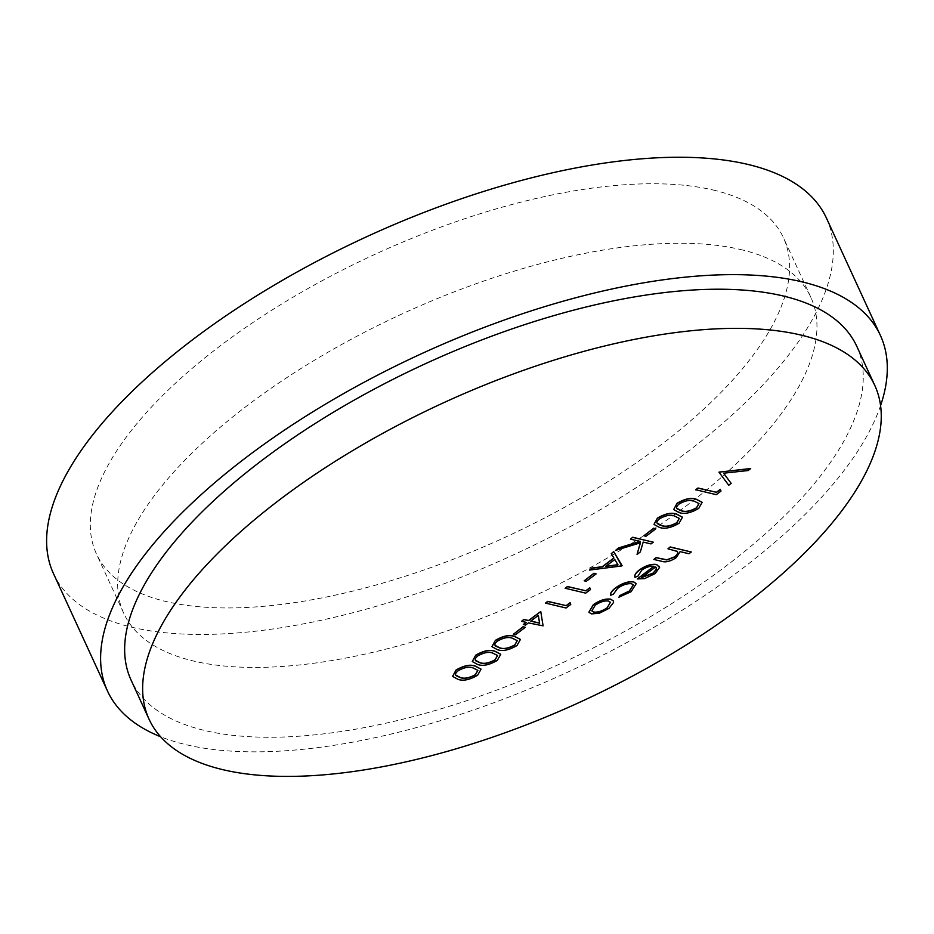 <?xml version="1.0" encoding="UTF-8"?>
<svg xmlns="http://www.w3.org/2000/svg" width="934" height="934" viewBox="0 0 934 934"><rect width="100%" height="100%" fill="white"/><g stroke="black" fill="none" stroke-linecap="round" stroke-linejoin="round"><path stroke-width="0.7" stroke-dasharray="4.67 3.5" d="M481.01 669.094L477.578 675.06C469.709 679.672 463.182 681.049 457.975 679.216L452.605 676.333M500.694 654.255L497.262 660.21C489.393 664.821 482.855 666.199 477.648 664.366L472.277 661.482M520.378 639.405L516.934 645.359C509.077 649.971 502.539 651.348 497.332 649.515L491.961 646.632M525.212 627.181L515.381 634.606L513.268 634.116M540.693 611.361L543.016 625.687L528.364 622.733L525.41 624.963L523.309 624.472M526.122 622.348L521.534 621.145M570.102 602.652L570.697 604.275L565.969 607.847L545.479 603.084M589.774 587.801L590.381 589.424L585.641 592.997L565.152 588.233M596.067 573.721L586.225 581.146L584.124 580.656M622.056 565.525L589.424 569.915M613.942 558.112L611.186 553.488M653.216 542.012L650.916 543.751L643.117 541.93L640.257 551.796L636.976 554.271M640.292 542.841L615.506 550.243M640.059 541.358L630.427 538.976M655.761 528.679L645.919 536.104L643.818 535.614M682.404 517.144L678.971 523.098C671.102 527.71 664.564 529.099 659.357 527.255L653.987 524.371M702.088 502.294L698.644 508.248C690.786 512.859 684.248 514.249 679.041 512.404L673.671 509.532M720.324 489.311L720.92 490.934L716.191 494.495L695.702 489.731M750.632 468.518L748.169 470.374L723.605 473.199M731.112 483.24L728.648 485.096L718.982 472.16M613.334 600.924L613.475 602.325L608.84 608.279L599.266 613.066L591.374 613.755L588.899 612.167M636.159 583.598L631.01 591.537L618.95 597.188M633.357 584.882L631.477 583.587C627.146 583.131 622.488 584.684 617.502 588.245L613.346 593.977L610.416 595.203M653.847 566.273L653.998 566.156C650.274 565.63 646.153 566.926 641.658 570.02L637.934 575.951L635.038 577.294M659.299 566.319L659.497 567.3L654.979 573.464L644.507 578.45L637.268 578.776M691.207 551.831L688.918 553.558L680.045 551.492L676.018 557.586C670.215 561.311 665.347 562.478 661.447 561.089L653.8 559.314M677.582 551.889L667.903 548.667M856.805 346.351A399.402 164.489 -24.7 0 1 562.688 662.685A399.402 164.489 -24.7 0 1 131.099 680.139M880.575 405.601A425.39 175.195 -24.7 0 1 567.16 672.41A425.39 175.195 -24.7 0 1 160.613 736.739M826.438 218.089A425.39 175.195 -24.7 0 1 513.163 555.018A425.39 175.195 -24.7 0 1 53.483 573.616M712.852 189.941A378.13 155.733 -24.7 0 1 783.486 237.843A378.13 155.733 -24.7 0 1 505.037 537.342A378.13 155.733 -24.7 0 1 96.424 553.862A378.13 155.733 -24.7 0 1 293.801 296.743A378.13 155.733 -24.7 0 1 712.852 189.941M740.207 249.425A378.13 155.733 -24.7 0 1 810.852 297.327A378.13 155.733 -24.7 0 1 532.392 596.814A378.13 155.733 -24.7 0 1 123.778 613.334A378.13 155.733 -24.7 0 1 321.156 356.228A378.13 155.733 -24.7 0 1 740.207 249.425M655.668 566.926L641.693 577.469M656.427 567.825L655.598 566.775M610.392 602.22L608.419 600.889C604.403 600.364 599.99 601.765 595.18 605.092L591.782 610.813M698.936 503.484L694.137 501.021C690.308 499.433 685.311 500.355 679.135 503.788C676.566 505.924 675.912 507.571 677.162 508.75M679.251 518.335L674.453 515.872C670.624 514.284 665.627 515.206 659.451 518.639C656.894 520.763 656.228 522.421 657.478 523.6M617.993 564.86L614.724 559.384L605.582 566.284M538.358 615.401L530.874 621.052M517.226 640.584L512.427 638.132C508.598 636.533 503.601 637.455 497.425 640.887C494.857 643.024 494.203 644.682 495.452 645.849M497.542 655.434L492.743 652.983C488.914 651.383 483.917 652.306 477.741 655.738C475.184 657.875 474.519 659.532 475.768 660.7M477.858 670.285L473.071 667.833C469.242 666.234 464.233 667.156 458.057 670.589C455.5 672.725 454.846 674.371 456.096 675.551M810.852 297.327L783.486 237.843M123.778 613.334L96.424 553.862"/><path stroke-width="1.4" d="M452.605 676.333L456.037 670.04C463.848 665.498 470.281 664.179 475.348 666.094L481.01 669.094M472.277 661.482L475.721 655.189C483.52 650.648 489.965 649.328 495.032 651.243L500.694 654.255M491.961 646.632L495.394 640.35C503.204 635.797 509.649 634.49 514.716 636.393L520.378 639.405M523.11 626.691L525.282 627.344L515.451 634.758L513.35 634.279L523.11 626.691L525.282 627.344M523.379 624.624L526.332 622.406L521.604 621.297L523.904 619.569L528.632 620.666L540.763 611.513L543.086 625.838L528.434 622.896L525.48 625.115L523.309 624.472L526.122 622.348M521.604 621.297L523.822 619.417L528.551 620.515L540.763 611.513M545.479 603.084L547.768 601.344L566.156 605.629L570.102 602.652L570.767 604.438L566.039 607.999L545.479 603.084M565.152 588.233L567.452 586.494L585.84 590.778L589.774 587.801L590.451 589.587L585.723 593.148L565.152 588.233M593.966 573.242L596.137 573.885L586.295 581.31L584.194 580.82L593.966 573.242L596.137 573.885M589.494 570.067L591.993 568.187L602.348 566.868L613.942 558.112L611.268 553.652L613.766 551.76L621.799 565.934L589.494 570.067L591.923 568.035L602.267 566.704L613.86 557.972M611.268 553.652L613.696 551.597L622.126 565.689M637.046 554.422L640.42 542.794L615.576 550.395L618.635 548.083L640.385 541.44L630.497 539.14L632.727 537.248L653.286 542.175L650.986 543.903L643.187 542.094L640.327 551.947L637.046 554.422L640.292 542.841M615.576 550.395L618.565 547.931L640.059 541.358M653.66 528.2L655.831 528.842L645.989 536.268L643.888 535.777L653.66 528.2L655.831 528.842M653.987 524.371L657.431 518.09C665.23 513.548 671.674 512.229 676.741 514.144L682.404 517.144M673.671 509.532L677.103 503.239C684.914 498.698 691.358 497.378 696.425 499.293L702.088 502.294M695.702 489.731L697.99 488.003L716.378 492.276L720.324 489.311L720.99 491.086L716.261 494.658L695.702 489.731M731.182 483.392L728.73 485.248L718.982 472.16L750.632 468.518L748.239 470.526L723.558 473.199L731.182 483.392L723.605 473.199M588.899 612.167L593.335 604.672C599.64 600.305 605.43 598.461 610.731 599.161L613.334 600.924M619.02 597.34L619.989 595.67L629.423 591.14L633.392 584.953L631.547 583.738C627.216 583.295 622.569 584.847 617.584 588.408L613.416 594.141L610.486 595.355C610.299 593.183 612.062 590.708 615.775 587.953C622.172 583.376 628.138 581.38 633.684 581.975L636.194 583.68L631.092 591.701L618.95 597.188L619.907 595.507L629.341 590.988L633.357 584.882M610.486 595.355L610.416 595.203C610.229 593.02 611.992 590.557 615.704 587.79C622.102 583.225 628.068 581.228 633.602 581.812L636.159 583.598M635.108 577.446C634.233 575.402 635.739 572.916 639.603 569.973C645.838 565.654 651.535 563.891 656.719 564.661L659.567 567.452L655.049 573.616L644.577 578.613L637.35 578.94L654.069 566.319C650.344 565.794 646.223 567.078 641.728 570.184L638.004 576.103L635.038 577.294C634.163 575.251 635.669 572.752 639.533 569.81C645.768 565.502 651.465 563.739 656.649 564.51L659.497 567.3M659.567 567.452L659.299 566.319M637.35 578.94L653.847 566.273M653.87 559.466L656.158 557.738L666.876 559.968L674.663 557.003C677.699 554.539 678.493 552.636 677.045 551.293L667.973 548.83L670.192 546.939L691.288 551.982L688.988 553.722L680.115 551.655L676.099 557.738C670.285 561.474 665.428 562.642 661.517 561.252L653.87 559.466L656.088 557.575L666.806 559.805L674.593 556.851C677.629 554.376 678.423 552.473 676.975 551.13M800.193 334.886A399.402 164.489 -24.7 0 1 874.808 385.485A399.402 164.489 -24.7 0 1 580.691 701.819A399.402 164.489 -24.7 0 1 149.09 719.273A399.402 164.489 -24.7 0 1 357.57 447.69A399.402 164.489 -24.7 0 1 800.193 334.886M149.09 719.273L131.099 680.139A399.402 164.489 -24.7 0 1 339.567 408.567A399.402 164.489 -24.7 0 1 782.19 295.751A399.402 164.489 -24.7 0 1 856.805 346.351L874.808 385.485M160.613 736.739A425.39 175.195 -24.7 0 1 107.48 691.008A425.39 175.195 -24.7 0 1 329.515 401.748A425.39 175.195 -24.7 0 1 800.952 281.601A425.39 175.195 -24.7 0 1 880.423 335.481A425.39 175.195 -24.7 0 1 880.575 405.601M107.48 691.008L53.483 573.616A425.39 175.195 -24.7 0 1 275.53 284.356A425.39 175.195 -24.7 0 1 746.966 164.209A425.39 175.195 -24.7 0 1 826.438 218.089L880.423 335.481M667.973 548.83L670.192 546.939M670.262 547.091L691.288 551.982M677.617 551.959L677.045 551.293M655.668 566.926L641.483 577.632L653.099 573.278L656.509 569.32L655.668 566.926M641.413 577.481L653.018 573.126L656.439 569.156L656.427 567.825M613.556 602.488L608.91 608.431L599.336 613.218L591.456 613.918L588.934 612.249L593.405 604.823C599.71 600.457 605.512 598.624 610.801 599.313L613.369 600.994L613.556 602.488M607.077 607.999L610.427 602.302L608.489 601.041C604.473 600.515 600.06 601.916 595.25 605.244L591.817 610.883L593.732 612.179C597.76 612.704 602.208 611.315 607.077 607.999L610.392 602.22M593.732 612.179L593.662 612.027C597.69 612.552 602.138 611.151 607.007 607.847M591.782 610.813L593.662 612.027M719.39 472.067L750.702 468.67M695.772 489.883L698.06 488.155L716.378 492.276M716.46 492.428L720.394 489.463M677.173 503.391C684.984 498.849 691.429 497.53 696.495 499.445L702.123 502.375L698.725 508.411C690.856 513.023 684.318 514.4 679.111 512.568L673.706 509.602L677.103 503.239M694.207 501.184C690.378 499.585 685.381 500.507 679.205 503.94C676.636 506.076 675.982 507.734 677.232 508.902L681.411 510.828C685.346 512.322 690.389 511.377 696.542 507.979L698.971 503.554L694.207 501.184M676.776 508.271L681.341 510.676C685.276 512.171 690.319 511.213 696.472 507.816L698.936 503.484M657.501 518.242C665.312 513.7 671.744 512.381 676.811 514.295L682.439 517.226L679.041 523.262C671.172 527.873 664.634 529.251 659.427 527.406L654.022 524.453L657.431 518.09M674.523 516.035C670.694 514.436 665.697 515.358 659.521 518.79C656.964 520.927 656.31 522.573 657.548 523.752L661.739 525.679C665.673 527.173 670.717 526.227 676.858 522.83L679.287 518.405L674.523 516.035M657.104 523.122L661.669 525.527C665.603 527.021 670.635 526.064 676.788 522.666L679.251 518.335M643.888 535.777L653.73 528.352M630.497 539.14L632.727 537.248M632.797 537.4L653.286 542.175M617.993 564.86L614.794 559.536L605.652 566.436L617.993 564.86M605.921 566.237L617.899 564.708M584.194 580.82L594.036 573.394M565.222 588.385L567.522 586.657L585.84 590.778M585.91 590.93L589.844 587.965M545.549 603.236L547.838 601.508L566.156 605.629M566.237 605.781L570.172 602.815M538.358 615.401L530.734 621.157L539.63 623.223L538.358 615.401M530.874 621.052L539.56 623.071L538.311 615.436M513.35 634.279L523.18 626.854M495.464 640.502C503.274 635.961 509.719 634.641 514.786 636.556L520.413 639.475L517.016 645.511C509.147 650.122 502.609 651.512 497.402 649.667L491.996 646.713L495.394 640.35M512.497 638.284C508.668 636.696 503.671 637.618 497.495 641.051C494.927 643.176 494.273 644.834 495.522 646.013L499.702 647.939C503.636 649.434 508.68 648.476 514.832 645.079L517.261 640.666L512.497 638.284M495.067 645.382L499.632 647.787C503.566 649.27 508.61 648.324 514.762 644.927L517.226 640.584M475.791 655.353C483.602 650.811 490.035 649.492 495.102 651.407L500.729 654.325L497.332 660.361C489.463 664.973 482.925 666.362 477.718 664.518L472.312 661.564L475.721 655.189M492.813 653.135C488.984 651.547 483.987 652.469 477.811 655.901C475.254 658.026 474.6 659.684 475.838 660.863L480.029 662.79C483.964 664.284 489.007 663.327 495.148 659.929L497.577 655.516L492.813 653.135M475.394 660.221L479.959 662.626C483.894 664.121 488.926 663.175 495.078 659.778L497.542 655.434M456.107 670.203C463.918 665.65 470.351 664.343 475.429 666.246L481.057 669.176L477.648 675.212C469.79 679.824 463.252 681.213 458.045 679.368L452.64 676.414L456.037 670.04M473.141 667.985C469.312 666.397 464.303 667.308 458.139 670.752C455.57 672.877 454.916 674.535 456.166 675.702L460.345 677.64C464.28 679.135 469.323 678.177 475.476 674.78L477.904 670.367L473.141 667.985M455.71 675.072L460.275 677.477C464.21 678.971 469.253 678.026 475.406 674.628L477.858 670.285"/></g></svg>
